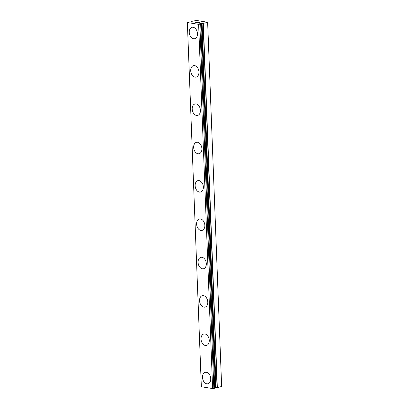 <?xml version="1.0" encoding="UTF-8"?>
<svg xmlns="http://www.w3.org/2000/svg" width="409" height="409" viewBox="0 0 409 409"><rect width="100%" height="100%" fill="white"/><g stroke="black" fill="none" stroke-linecap="round" stroke-linejoin="round"><path stroke-width="0.61" d="M191.386 22.142L190.916 21.738A1.856 0.363 -2.2 0 0 190.983 21.631A1.856 0.363 -2.2 0 0 190.906 21.534L196.386 20.45L207.654 22.255L203.084 23.487A1.856 0.363 -2.2 0 0 202.087 23.517L199.786 23.584L200.742 23.814A1.856 0.363 -2.2 0 0 200.676 23.921A1.856 0.363 -2.2 0 0 200.753 24.019L198.626 24.33L187.353 22.526L188.575 22.071A1.856 0.363 -2.2 0 0 189.571 22.04L191.376 21.83M194.679 38.732A5.869 4.018 77.1 0 1 189.249 32.352A5.869 4.018 77.1 0 1 192.051 27.296A5.869 4.018 77.1 0 1 197.481 33.676A5.869 4.018 77.1 0 1 194.674 38.732A5.869 4.018 77.1 0 1 189.234 32.352A5.869 4.018 77.1 0 1 192.041 27.296M196.146 77.071A5.869 4.018 77.1 0 1 190.706 70.691A5.869 4.018 77.1 0 1 193.513 65.634A5.869 4.018 77.1 0 1 198.953 72.015A5.869 4.018 77.1 0 1 196.146 77.071A5.869 4.018 77.1 0 1 190.722 70.691A5.869 4.018 77.1 0 1 193.523 65.634M197.624 115.41A5.869 4.018 77.1 0 1 192.194 109.029A5.869 4.018 77.1 0 1 194.996 103.973A5.869 4.018 77.1 0 1 200.425 110.353A5.869 4.018 77.1 0 1 197.619 115.41A5.869 4.018 77.1 0 1 192.179 109.029A5.869 4.018 77.1 0 1 194.986 103.973M199.096 153.748A5.869 4.018 77.1 0 1 193.667 147.368A5.869 4.018 77.1 0 1 196.468 142.312M201.898 148.692A5.869 4.018 77.1 0 1 199.091 153.748A5.869 4.018 77.1 0 1 193.651 147.368A5.869 4.018 77.1 0 1 196.458 142.312A5.869 4.018 77.1 0 1 201.898 148.692M200.568 192.087A5.869 4.018 77.1 0 1 195.139 185.706A5.869 4.018 77.1 0 1 197.941 180.65A5.869 4.018 77.1 0 1 203.37 187.031A5.869 4.018 77.1 0 1 200.563 192.087A5.869 4.018 77.1 0 1 195.124 185.706A5.869 4.018 77.1 0 1 197.93 180.65M202.041 230.425A5.869 4.018 77.1 0 1 196.611 224.045A5.869 4.018 77.1 0 1 199.413 218.989A5.869 4.018 77.1 0 1 204.843 225.369A5.869 4.018 77.1 0 1 202.036 230.425A5.869 4.018 77.1 0 1 196.596 224.045A5.869 4.018 77.1 0 1 199.408 218.989M203.508 268.764A5.869 4.018 77.1 0 1 198.068 262.384A5.869 4.018 77.1 0 1 200.88 257.327A5.869 4.018 77.1 0 1 206.315 263.708A5.869 4.018 77.1 0 1 203.508 268.764A5.869 4.018 77.1 0 1 198.084 262.384A5.869 4.018 77.1 0 1 200.885 257.327M204.986 307.103A5.869 4.018 77.1 0 1 199.556 300.722A5.869 4.018 77.1 0 1 202.358 295.666A5.869 4.018 77.1 0 1 207.787 302.046A5.869 4.018 77.1 0 1 204.981 307.103A5.869 4.018 77.1 0 1 199.541 300.722A5.869 4.018 77.1 0 1 202.353 295.666M206.463 345.441A5.869 4.018 77.1 0 1 201.029 339.061A5.869 4.018 77.1 0 1 203.83 334.005A5.869 4.018 77.1 0 1 209.265 340.385A5.869 4.018 77.1 0 1 206.453 345.441A5.869 4.018 77.1 0 1 201.013 339.061A5.869 4.018 77.1 0 1 203.825 334.005M207.936 383.78A5.869 4.018 77.1 0 1 202.501 377.4A5.869 4.018 77.1 0 1 205.303 372.343A5.869 4.018 77.1 0 1 210.737 378.724A5.869 4.018 77.1 0 1 207.925 383.78A5.869 4.018 77.1 0 1 202.491 377.4A5.869 4.018 77.1 0 1 205.298 372.343M214.73 387.594L216.08 387.732A1.856 0.363 -2.2 0 1 217.077 387.701L221.647 386.474L207.654 22.255M187.353 22.526L201.346 386.745L212.614 388.55L214.756 388.253L200.753 24.049M197.936 22.761L198.641 22.597L197.036 22.618L197.936 22.761M198.641 22.597L198.161 22.521M198.268 22.49L198.759 22.567L198.268 22.495M198.759 22.567L199.469 22.408L198.759 22.572M199.469 22.408L198.58 22.265M199.694 22.398L196.928 22.643M196.56 22.408L195.671 22.444L197.445 22.035L195.686 22.444M197.547 22.055L196.018 22.413M190.916 21.738L190.921 22.173M221.642 386.689L207.649 22.475M215.456 387.666L201.463 23.451M213.846 388.484L199.853 24.264M212.614 388.55L198.626 24.33M217.332 387.681L203.339 23.461M217.077 387.701L203.084 23.487M216.08 387.732L202.087 23.517M215.84 387.727L201.847 23.512M214.679 388.289L200.686 24.075M191.003 22.173L190.988 21.769M190.942 22.173L190.926 21.754M214.756 388.253L200.763 24.034"/></g></svg>
